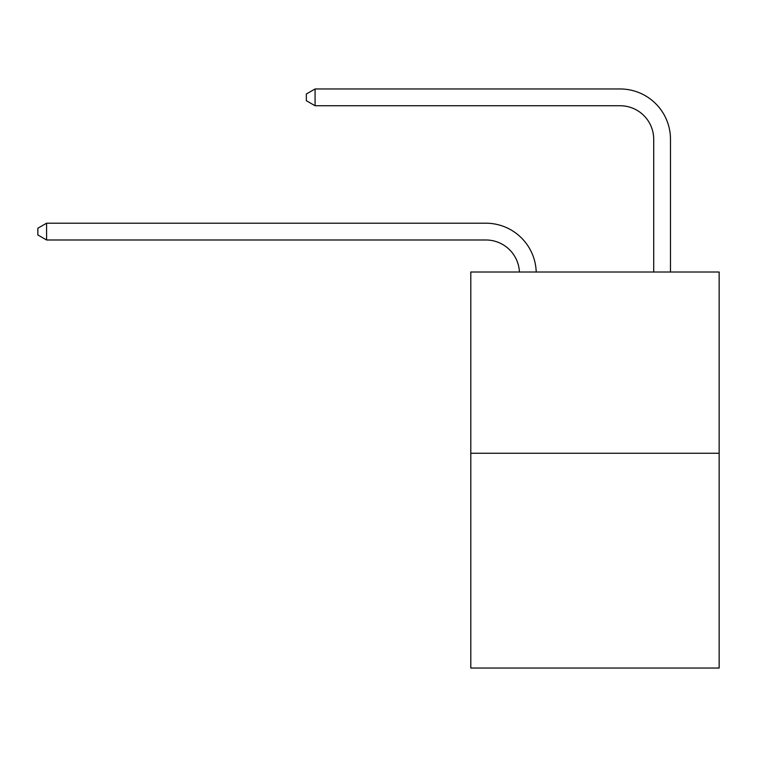 <?xml version="1.0" encoding="UTF-8"?>
<svg xmlns="http://www.w3.org/2000/svg" width="757" height="757" viewBox="0 0 757 757"><rect width="100%" height="100%" fill="white"/><g stroke="black" fill="none" stroke-linecap="round" stroke-linejoin="round"><path stroke-width="1.14" d="M719.15 453.244L719.15 272.009L470.797 272.009L470.797 668.034L719.15 668.034L719.15 453.244L470.797 453.244M519.425 272.009A33.563 33.563 0 0 0 485.899 239.988A33.563 33.563 0 0 1 519.425 272.009A33.563 33.563 0 0 0 485.899 239.988A33.563 33.563 0 0 1 519.425 272.009A33.563 33.563 0 0 0 485.899 239.988A33.563 33.563 0 0 1 519.425 272.009A33.563 33.563 0 0 0 485.899 239.988A33.563 33.563 0 0 1 519.425 272.009A33.563 33.563 0 0 0 485.899 239.988A33.563 33.563 0 0 1 519.425 272.009A33.563 33.563 0 0 0 485.899 239.988A33.563 33.563 0 0 1 519.425 272.009A33.563 33.563 0 0 0 485.899 239.988A33.563 33.563 0 0 1 519.425 272.009A33.563 33.563 0 0 0 485.899 239.988A33.563 33.563 0 0 1 519.425 272.009A33.563 33.563 0 0 0 485.899 239.988A33.563 33.563 0 0 1 519.425 272.009A33.563 33.563 0 0 0 485.899 239.988A33.563 33.563 0 0 1 519.425 272.009A33.563 33.563 0 0 0 485.899 239.988A33.563 33.563 0 0 1 519.425 272.009A33.563 33.563 0 0 0 485.899 239.988A33.563 33.563 0 0 1 519.425 272.009A33.563 33.563 0 0 0 485.899 239.988A33.563 33.563 0 0 1 519.425 272.009A33.563 33.563 0 0 0 485.899 239.988A33.563 33.563 0 0 1 519.425 272.009A33.563 33.563 0 0 0 485.899 239.988A33.563 33.563 0 0 1 519.425 272.009A33.563 33.563 0 0 0 485.899 239.988A33.563 33.563 0 0 1 519.425 272.009A33.563 33.563 0 0 0 485.899 239.988A33.563 33.563 0 0 1 519.425 272.009A33.563 33.563 0 0 0 485.899 239.988A33.563 33.563 0 0 1 519.425 272.009A33.563 33.563 0 0 0 485.899 239.988A33.563 33.563 0 0 1 519.425 272.009A33.563 33.563 0 0 0 485.899 239.988A33.563 33.563 0 0 1 519.425 272.009A33.563 33.563 0 0 0 485.899 239.988A33.563 33.563 0 0 1 519.425 272.009A33.563 33.563 0 0 0 485.899 239.988L46.574 239.988L37.85 234.954L37.85 228.245L46.574 223.211L485.899 223.211A50.341 50.341 0 0 1 536.211 272.009M653.707 272.009L653.707 139.307A33.563 33.563 0 0 0 620.144 105.743L315.073 105.743L306.339 100.709L306.339 94L315.073 88.966L620.144 88.966A50.341 50.341 0 0 1 670.484 139.307L670.484 272.009M46.574 223.211L485.899 223.211L46.574 223.211L485.899 223.211L46.574 223.211L485.899 223.211L46.574 223.211L485.899 223.211L46.574 223.211L485.899 223.211L46.574 223.211L485.899 223.211L46.574 223.211L485.899 223.211L46.574 223.211L485.899 223.211L46.574 223.211L485.899 223.211L46.574 223.211L485.899 223.211L46.574 223.211L485.899 223.211L46.574 223.211L485.899 223.211L46.574 223.211L485.899 223.211L46.574 223.211L485.899 223.211L46.574 223.211L485.899 223.211L46.574 223.211L485.899 223.211L46.574 223.211L485.899 223.211L46.574 223.211L485.899 223.211L46.574 223.211L485.899 223.211L46.574 223.211L485.899 223.211L46.574 223.211L485.899 223.211L46.574 223.211L46.574 239.988M653.707 139.307A33.563 33.563 0 0 0 620.144 105.743A33.563 33.563 0 0 1 653.707 139.307A33.563 33.563 0 0 0 620.144 105.743A33.563 33.563 0 0 1 653.707 139.307A33.563 33.563 0 0 0 620.144 105.743A33.563 33.563 0 0 1 653.707 139.307A33.563 33.563 0 0 0 620.144 105.743A33.563 33.563 0 0 1 653.707 139.307A33.563 33.563 0 0 0 620.144 105.743A33.563 33.563 0 0 1 653.707 139.307A33.563 33.563 0 0 0 620.144 105.743A33.563 33.563 0 0 1 653.707 139.307A33.563 33.563 0 0 0 620.144 105.743A33.563 33.563 0 0 1 653.707 139.307A33.563 33.563 0 0 0 620.144 105.743A33.563 33.563 0 0 1 653.707 139.307A33.563 33.563 0 0 0 620.144 105.743A33.563 33.563 0 0 1 653.707 139.307A33.563 33.563 0 0 0 620.144 105.743A33.563 33.563 0 0 1 653.707 139.307A33.563 33.563 0 0 0 620.144 105.743A33.563 33.563 0 0 1 653.707 139.307A33.563 33.563 0 0 0 620.144 105.743A33.563 33.563 0 0 1 653.707 139.307A33.563 33.563 0 0 0 620.144 105.743A33.563 33.563 0 0 1 653.707 139.307A33.563 33.563 0 0 0 620.144 105.743A33.563 33.563 0 0 1 653.707 139.307A33.563 33.563 0 0 0 620.144 105.743A33.563 33.563 0 0 1 653.707 139.307A33.563 33.563 0 0 0 620.144 105.743A33.563 33.563 0 0 1 653.707 139.307A33.563 33.563 0 0 0 620.144 105.743A33.563 33.563 0 0 1 653.707 139.307A33.563 33.563 0 0 0 620.144 105.743A33.563 33.563 0 0 1 653.707 139.307A33.563 33.563 0 0 0 620.144 105.743A33.563 33.563 0 0 1 653.707 139.307A33.563 33.563 0 0 0 620.144 105.743A33.563 33.563 0 0 1 653.707 139.307A33.563 33.563 0 0 0 620.144 105.743A33.563 33.563 0 0 1 653.707 139.307M315.073 88.966L620.144 88.966L315.073 88.966L620.144 88.966L315.073 88.966L620.144 88.966L315.073 88.966L620.144 88.966L315.073 88.966L620.144 88.966L315.073 88.966L620.144 88.966L315.073 88.966L620.144 88.966L315.073 88.966L620.144 88.966L315.073 88.966L620.144 88.966L315.073 88.966L620.144 88.966L315.073 88.966L620.144 88.966L315.073 88.966L620.144 88.966L315.073 88.966L620.144 88.966L315.073 88.966L620.144 88.966L315.073 88.966L620.144 88.966L315.073 88.966L620.144 88.966L315.073 88.966L620.144 88.966L315.073 88.966L620.144 88.966L315.073 88.966L620.144 88.966L315.073 88.966L620.144 88.966L315.073 88.966L620.144 88.966L315.073 88.966L315.073 105.743"/></g></svg>
